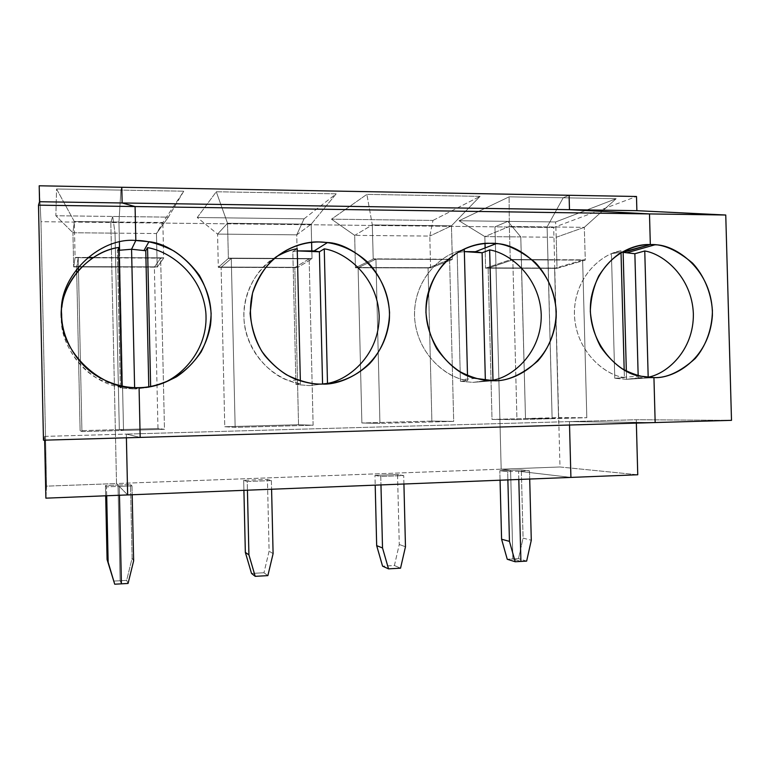 <?xml version="1.0" encoding="UTF-8"?>
<svg xmlns="http://www.w3.org/2000/svg" width="770" height="770" viewBox="0 0 770 770"><rect width="100%" height="100%" fill="white"/><g stroke="black" fill="none" stroke-linecap="round" stroke-linejoin="round"><path stroke-width="0.58" stroke-dasharray="3.85 2.89" d="M121.67 387.397L99.782 379.774C76.615 368.022 61.071 340.994 61.282 317.75L61.648 314.449L61.282 317.75C60.099 349.205 90.244 383.614 121.67 387.397L121.641 385.972L121.67 387.397L120.361 387.926L121.67 387.397M139.072 387.647L134.644 389.062L120.361 387.926L117.358 250.568L118.609 247.459L117.358 250.568L120.361 387.926L134.644 389.062L134.615 387.599L134.644 389.062L139.072 387.647M105.471 485.533L105.692 495.803L105.471 485.533L106.51 486.842L105.471 485.533L118.012 485.061L105.471 485.533M106.703 495.765L106.51 486.842L106.703 495.765M110.822 222.492L116.52 483.541L46.566 486.149L40.974 221.702L110.822 222.492L40.974 221.702L39.203 185.791L40.974 221.702L46.566 486.149L45.882 498.161L46.566 486.149L116.52 483.541L118.012 485.061L120.101 580.734L121.41 583.833L120.101 580.734L113.536 581.1L120.101 580.734L118.012 485.061L116.52 483.541L110.822 222.492L112.699 216.447L55.854 215.744L56.566 188.987L74.305 221.51L75.094 257.7L73.66 266.921L72.938 232.752L74.305 221.51L72.938 232.752L55.854 215.744L72.938 232.752L115.028 233.146L112.699 216.447L110.822 222.492L112.699 216.447L115.028 233.146L72.938 232.752L73.66 266.603L115.76 266.728L115.028 233.146L115.76 266.728L73.66 266.632L115.75 266.757L73.66 266.921L115.75 267.046L73.66 266.921L75.094 257.7L87.366 257.757L75.085 257.401L119.745 257.613L123.518 430.44L81.928 431.585L80.109 430.68L76.711 272.532L80.109 430.68L119.321 429.612L115.77 267.007L76.596 266.892L78.194 257.748L78.386 266.757L78.194 257.748L87.328 257.796L78.194 257.748L76.634 268.922L76.596 266.892L115.77 267.007L119.321 429.612L80.109 430.68L81.928 431.585L78.463 270.443L81.928 431.585L123.518 430.44L119.321 429.612L123.518 430.44L119.735 257.95L92.997 257.825L119.745 257.613L75.075 257.43L74.305 221.51L118.946 222.02L119.389 242.155L118.946 222.02L74.305 221.51L56.566 188.987L120.909 190.103L118.946 222.02L120.909 190.103L56.566 188.987L55.854 215.744L112.699 216.447L115.028 233.146L156.464 233.531L157.196 267.171L163.673 257.825L119.725 257.652L119.562 250.173L119.725 257.652L119.562 250.173L119.725 257.652L163.644 257.854L162.855 222.52L163.673 258.123L157.196 267.171L115.75 267.046L154.375 267.132L160.651 258.142L119.754 257.911L163.673 258.123L119.745 257.613L163.673 257.825L119.725 257.652L160.651 258.142L164.472 429.314L123.518 430.44L119.735 257.95L123.518 430.44L164.472 429.314L157.975 428.553L119.321 429.612L123.518 430.44L119.321 429.612L157.975 428.553L154.375 267.132L115.77 267.007L119.321 429.612L115.75 267.046L157.205 266.853L115.75 266.757L157.186 266.892L115.75 266.757L157.205 266.853L156.464 233.531L168.37 217.14L112.699 216.447L168.37 217.14L183.751 191.191L162.855 222.52L118.946 222.02L162.855 222.52L156.464 233.531L115.028 233.146L115.76 266.728L115.028 233.146L112.699 216.447L110.822 222.492L494.956 226.842L110.822 222.492L116.52 483.541L501.174 469.18L510.597 470.287L499.826 470.701L507.661 471.654L518.595 471.24L570.916 477.41L518.595 471.24L507.661 471.654L507.873 479.903L507.661 471.654L499.826 470.701L510.597 470.287L512.878 558.943L520.924 561.436L512.878 558.943L507.247 559.261L512.878 558.943L510.597 470.287L501.174 469.18L116.52 483.541L110.822 222.492M121.795 187.274L120.909 190.103L121.795 187.274L120.909 190.103L183.751 191.191L120.909 190.103L121.795 187.274M118.667 250.327L117.358 250.568L118.667 250.327M61.282 317.75L61.85 307.259M44.573 436.397L126.319 434.097L140.169 437.408L126.319 434.097L44.573 436.397L44.65 440.161L44.573 436.397L43.466 440.199L44.573 436.397M126.395 437.803L126.319 434.097L126.395 437.803L126.319 434.097L569.444 421.614L655.164 422.547L569.444 421.614L126.319 434.097L126.395 437.803M119.475 495.254L119.273 486.361L106.51 486.842L119.273 486.361L127.656 494.927L119.273 486.361L119.475 495.254L119.273 486.361L131.988 485.88L130.486 484.59L132.103 558.212L126.646 580.368L120.101 580.734L118.012 485.061L130.486 484.59L118.012 485.061L116.52 483.541L118.012 485.061L120.101 580.734L121.41 583.833L120.101 580.734L126.646 580.368L128.07 583.458L126.646 580.368L132.103 558.212L130.486 484.59L131.988 485.88L132.18 494.754L131.988 485.88L119.273 486.361L119.475 495.254M251.52 573.438L263.956 572.755L267.864 575.623L263.956 572.755L251.52 573.438M217.583 234.099L227.535 223.262L228.382 258.422L218.305 267.354L217.583 234.099L197.255 217.506L216.283 191.759L336.182 193.838L311.176 224.214L227.535 223.262L216.283 191.759L227.535 223.262L217.583 234.099L296.739 234.84L304.054 218.834L197.255 217.506L217.583 234.099L218.295 267.075L297.451 267.315L218.334 267.046L297.509 267.286L296.739 234.84L217.583 234.099M140.169 437.408L126.319 434.097L140.169 437.408M221.115 267.334L231.269 258.47L235.158 427.369L224.763 426.734L221.115 267.334L294.823 267.556L309.155 258.845L313.12 425.233L235.158 427.369L231.269 258.47L309.155 258.845L231.269 258.47L221.115 267.334L224.763 426.734L235.158 427.369L313.12 425.233L298.539 424.722L224.763 426.734L298.539 424.722L294.823 267.556L221.115 267.334M227.535 223.262L311.176 224.214L311.609 242.3L311.176 224.214L296.739 234.84L297.451 267.315L218.305 267.354L297.461 267.594L218.305 267.354L228.382 258.422L227.535 223.262M311.802 250.635L311.994 258.566L228.334 258.162L312.052 258.528L228.372 258.133L312.052 258.528L228.382 258.422L312.052 258.816L297.461 267.594L312.052 258.816L311.802 250.635M119.389 242.155L118.946 222.02L120.909 190.103L118.946 222.02L119.389 242.155M271.387 480.596L247.228 481.51L247.43 490.201L247.228 481.51L271.387 480.596L267.431 479.441L269.105 551.166L263.956 572.755L269.105 551.166L267.431 479.441L243.676 480.336L267.431 479.441L271.387 480.596L271.589 489.239L271.387 480.596M275.872 257.026C255.082 268.287 237.141 301.859 246.4 333.824C255.736 365.452 282.426 381.092 300.425 383.922L300.348 380.861L300.425 383.922L295.959 384.5L292.821 251.636L297.22 248.652L292.821 251.636L295.959 384.5L309.328 385.606L322.572 383.98L309.328 385.606L295.959 384.5L300.425 383.922L289.453 380.9C267.517 374.336 240.288 344.142 244.215 307.538C248.71 271.31 277.893 251.617 297.22 248.652M150.641 386.829L156.82 385.173L150.641 386.829M148.783 386.829L148.803 387.368L134.644 389.062L148.803 387.368L148.783 386.829M243.907 490.336L243.676 480.336L247.228 481.51L243.676 480.336L243.907 490.336M569.097 195.282L563.207 197.784L509.095 196.841L459.055 220.759L507.815 221.365L494.956 226.842L501.174 469.18L494.956 226.842L507.815 221.365L459.055 220.759L509.095 196.841L563.207 197.784L547.104 226.909L509.336 226.476L510.289 259.76L485.562 268.162L485.129 247.94L485.552 267.893L521.502 268.008L485.639 267.864L521.598 267.979L520.79 236.929L507.815 221.365L520.79 236.929L484.84 236.592L509.336 226.476L509.095 196.841L509.336 226.476L484.84 236.592L459.055 220.759L484.84 236.592L520.79 236.929L521.598 267.979L485.562 268.162L521.511 268.268L485.562 268.162L510.289 259.76L509.336 226.476L547.104 226.909L547.961 259.692L510.183 259.509L548.067 259.663L510.279 259.48L548.067 259.663L510.289 259.76L548.076 259.933L552.129 418.668L516.949 419.631L492.02 419.438L491.029 380.707L492.02 419.438L516.949 419.631L512.82 259.798L516.949 419.631L552.129 418.668L525.496 418.524L492.02 419.438L525.496 418.524L521.598 268.239L488.142 268.133L512.82 259.798L547.971 259.971L512.82 259.798L488.142 268.133L521.598 268.239L525.496 418.524L552.129 418.668L547.104 226.909L563.207 197.784L569.097 195.282L563.207 197.784L616.164 198.708L555.632 221.962L507.815 221.365L520.79 236.929L556.219 237.266L555.632 221.962L556.219 237.266L520.79 236.929L521.598 267.979L557.028 268.085L556.219 237.266L584.305 227.333L616.164 198.708L584.305 227.333L547.104 226.909L563.207 197.784L569.097 195.282M304.054 218.834L336.182 193.838L216.283 191.759L197.255 217.506L304.054 218.834L296.739 234.84L311.176 224.214L336.182 193.838L304.054 218.834M432.971 220.432L480.085 196.34L366.876 194.377L331.485 219.171L432.971 220.432L331.485 219.171L366.876 194.377L480.085 196.34L451.441 225.822L372.314 224.917L373.219 259.105L355.413 267.767L354.691 235.379L372.314 224.917L366.876 194.377L372.314 224.917L354.691 235.379L331.485 219.171L354.691 235.379L429.804 236.082L432.971 220.432L429.804 236.082L354.691 235.379L355.403 267.498L430.603 267.7L355.471 267.469L430.603 267.7L429.804 236.082L430.603 267.7L355.413 267.767L430.526 267.989L355.413 267.767L373.219 259.105L372.314 224.917L451.441 225.822L452.288 259.23L373.142 258.855L452.385 259.48L373.219 259.105L452.385 259.48L430.526 267.989L452.385 259.48L451.441 225.822L429.804 236.082L451.441 225.822L480.085 196.34L432.971 220.432M297.268 250.895L292.821 251.636L297.268 250.895M569.531 425.021L569.444 421.614L569.531 425.021M127.656 494.927L119.273 486.361L127.656 494.927M374.961 475.398L380.765 476.457L403.721 475.591L397.541 474.541L374.961 475.398L397.541 474.541L399.264 544.477L394.413 565.517L400.544 568.183L394.413 565.517L382.584 566.171L394.413 565.517L399.264 544.477L397.541 474.541L403.721 475.591L380.765 476.457L380.967 484.917L380.765 476.457L374.961 475.398L375.202 485.148L374.961 475.398M160.651 258.142L154.375 267.132L157.975 428.553L164.472 429.314L160.651 258.142M183.751 191.191L168.37 217.14L156.464 233.531L162.855 222.52L183.751 191.191M322.476 384.057L309.328 385.606L322.476 384.057M134.615 387.599L134.644 389.062L134.615 387.599M133.633 560.878L132.103 558.212L133.633 560.878M358.108 267.748L375.924 259.153L379.937 423.394L361.871 422.99L358.108 267.748L428.053 267.96L449.603 259.5L453.684 421.373L379.937 423.394L375.924 259.153L449.603 259.5L375.924 259.153L358.108 267.748L361.871 422.99L379.937 423.394L453.684 421.373L431.874 421.084L361.871 422.99L431.874 421.084L428.053 267.96L358.108 267.748M403.923 484.012L403.721 475.591L403.923 484.012M460.431 250.712C440.43 254.793 412.191 281.089 414.674 318.963C418.043 356.625 448.429 378.176 467.631 380.678L467.506 375.519L467.631 380.678L460.422 381.285L457.168 252.637L464.31 249.769L457.168 252.637L460.422 381.285L472.963 382.363L485.379 380.794L472.963 382.363L460.422 381.285L467.631 380.678L462.664 379.494C443.048 375.211 415.222 350.764 414.481 314.622C414.414 278.519 441.287 254.86 460.431 250.712M464.358 251.597L457.168 252.637L464.358 251.597M309.155 258.845L294.823 267.556L298.539 424.722L313.12 425.233L309.155 258.845M493.714 380.717L472.963 382.363L493.714 380.717M488.161 380.572L485.379 380.794L488.161 380.572M273.1 553.64L269.105 551.166L273.1 553.64M485.023 243.493L484.84 236.592L485.023 243.493M491.019 380.342L488.142 268.133L491.019 380.342M518.807 479.469L518.595 471.24L518.807 479.469M620.976 250.808C602.525 253.359 573.929 276.469 574.391 314.487C575.931 352.506 605.778 375.317 624.393 377.627L624.181 369.908L624.393 377.627L614.778 378.272L611.428 253.58L620.976 250.808L621.024 252.599L620.976 250.808L611.428 253.58L614.778 378.272L626.559 379.331L626.337 371.073L626.559 379.331L614.778 378.272L624.393 377.627L622.882 377.3C604.094 374.422 575.055 350.6 574.372 313.101C574.661 275.699 602.775 253.407 620.976 250.808M500.067 480.211L499.826 470.701L500.067 480.211M621.38 252.387L611.428 253.58L621.38 252.387M449.603 259.5L428.053 267.96L431.874 421.084L453.684 421.373L449.603 259.5M653.942 377.579L626.559 379.331L653.942 377.579L626.559 379.331L646.742 377.262L638.224 377.81L638.166 375.654L638.224 377.81L626.559 379.331L653.942 377.579M405.472 546.767L399.264 544.477L405.472 546.767M636.357 423.086L636.261 419.737L569.444 421.614L636.261 419.737L636.357 423.086M637.753 474.763L559.982 466.986L553.697 227.506L636.492 196.485L553.697 227.506L559.982 466.986L501.174 469.18L494.956 226.842L553.697 227.506L494.956 226.842L507.815 221.365L555.632 221.962L616.164 198.708L563.207 197.784L547.104 226.909L584.305 227.333L585.287 260.106L556.941 268.374L521.511 268.268L525.496 418.524L558.529 417.619L554.612 268.335L521.598 268.239L554.612 268.335L558.529 417.619L586.817 417.715L552.129 418.668L547.971 259.971L582.63 260.135L586.817 417.715L582.63 260.135L554.612 268.335L582.63 260.135L547.971 259.971L585.287 259.837L547.961 259.692L585.171 259.865L547.961 259.692L547.104 226.909L552.129 418.668L586.817 417.715L525.496 418.524L552.129 418.668L525.496 418.524L521.511 268.268L556.941 268.374L585.287 260.106L584.305 227.333L556.219 237.266L557.028 268.085L521.502 268.008L556.941 268.374L521.511 268.268L520.79 236.929L507.815 221.365L494.956 226.842L501.174 469.18L510.597 470.287L521.319 469.892L523.08 538.115L518.499 558.635L512.878 558.943L510.597 470.287L512.878 558.943L518.499 558.635L523.08 538.115L531.29 540.242L523.08 538.115L521.319 469.892L529.49 470.826L529.702 479.036L529.49 470.826L518.595 471.24L570.916 477.41L518.595 471.24L529.49 470.826L521.319 469.892L510.597 470.287L501.174 469.18L559.982 466.986L637.753 474.763M731.5 420.343L636.261 419.737L731.5 420.343M655.164 422.547L569.444 421.614L655.164 422.547M626.337 371.073L626.559 379.331L626.337 371.073M526.641 561.109L518.499 558.635L526.641 561.109M520.924 561.436L512.878 558.943L520.924 561.436M99.195 379.456L100.822 378.234M297.153 379.764L289.453 380.9M475.494 378.359L462.664 379.494M622.882 377.3L640.111 376.135"/><path stroke-width="1.16" d="M61.648 314.449C61.417 337.501 76.48 365.5 100.822 378.234C113.739 384.913 126.482 388.051 139.072 387.647C102.141 391.564 59.271 351.592 61.648 314.449C57.702 277.335 98.801 236.996 135.828 240.49C98.801 236.996 57.702 277.335 61.648 314.449M105.692 495.803L107.078 559.492L108.147 562.196L106.703 495.765L108.147 562.196L114.72 584.209L107.078 559.492L105.692 495.803M78.386 266.757L78.463 270.443L78.386 266.757M76.711 272.532L76.634 268.922L76.711 272.532M87.328 257.796L92.997 257.825L87.328 257.796M87.366 257.757L93.055 257.786L87.366 257.757M87.722 257.459L93.516 257.488L87.722 257.459M119.389 242.155L119.562 250.173L119.389 242.155M39.203 185.791L121.795 187.274L39.203 185.791L39.539 201.73L38.5 205.157L135.077 206.543L122.141 202.972L39.539 201.73L39.203 185.791M61.85 307.259C64.459 278.374 91.418 251.472 118.609 247.459L121.641 385.972L118.609 247.459C87.405 251.626 58.77 286.325 61.282 317.75M131.564 249.249L118.667 250.327L131.564 249.249L135.828 240.49L135.077 206.543L38.5 205.157L43.466 440.199L140.169 437.408L139.072 387.647L140.169 437.408L43.466 440.199L38.5 205.157L39.539 201.73L122.141 202.972L121.795 187.274L122.141 202.972L135.077 206.543L135.828 240.49L131.564 249.249L134.615 387.599L131.564 249.249L145.771 250.741L148.783 386.829L145.771 250.741L147.551 247.651L150.631 386.53L147.551 247.651L145.771 250.741L131.564 249.249L134.615 387.599L131.564 249.249L135.828 240.49C146.916 240.356 159.554 243.821 173.712 250.885C183.077 256.824 191.605 264.947 199.286 275.246C205.908 286.844 209.863 299.617 211.153 313.583C210.508 327.568 207.13 340.398 201.037 352.083C193.809 362.487 185.647 370.717 176.542 376.78C162.682 384.028 150.189 387.647 139.072 387.647L140.169 437.408L655.164 422.547L140.169 437.408L139.072 387.647C160.304 388.638 202.192 371.823 210.47 325.315C216.659 277.537 174.674 243.744 148.937 241.732L135.828 240.49L131.564 249.249M44.65 440.161L45.882 498.161L127.656 494.927L126.395 437.803L127.656 494.927L45.882 498.161L44.65 440.161M121.41 583.833L114.72 584.209L121.41 583.833L119.475 495.254L121.41 583.833L128.07 583.458L133.633 560.878L132.18 494.754L133.633 560.878L128.07 583.458L121.41 583.833L119.475 495.254L121.41 583.833M107.078 559.492L114.72 584.209L107.078 559.492M267.864 575.623L255.207 576.335L251.52 573.438L245.341 552.388L243.907 490.336L245.341 552.388L248.922 554.891L255.207 576.335L267.864 575.623L273.1 553.64L271.589 489.239L273.1 553.64L267.864 575.623M311.609 242.3L311.802 250.635L311.609 242.3M247.43 490.201L248.922 554.891L247.43 490.201M655.164 422.547L653.942 377.579C644.885 377.983 634.393 375.096 622.497 368.917C614.576 363.642 607.309 356.298 600.696 346.875C594.96 336.192 591.495 324.372 590.311 311.407C590.811 298.423 593.641 286.575 598.8 275.853C604.902 266.372 611.775 258.951 619.398 253.609C630.948 247.305 641.256 244.311 650.323 244.6L649.495 213.916L135.077 206.543L135.828 240.49L135.077 206.543L122.141 202.972L569.473 209.671L569.097 195.282L121.795 187.274L122.141 202.972L121.795 187.274L569.097 195.282L569.473 209.671L122.141 202.972L135.077 206.543L649.495 213.916L569.473 209.671L649.495 213.916L650.323 244.6C633.489 243.349 599.638 256.372 591.245 297.759C584.411 340.629 618.425 373.777 640.111 376.135L653.942 377.579L655.164 422.547L731.5 420.343L655.164 422.547L653.942 377.579C672.018 379.004 709.141 360.957 712.394 315.411C713.02 269.202 674.578 244.215 654.866 244.822L650.323 244.6L621.38 252.387L650.323 244.6L623.142 252.368L626.337 371.073L623.142 252.368L626.337 371.073L623.142 252.368L634.865 253.725L638.166 375.654L634.865 253.725L623.142 252.368L650.323 244.6C662.806 243.811 676.878 249.981 692.548 263.099C703.347 274.678 711.134 291.705 712.414 310.705C712.192 329.714 705.349 346.837 695.185 358.56C680.228 371.891 666.474 378.224 653.942 377.579L655.164 422.547M322.476 384.057C312.129 384.5 300.165 381.419 286.604 374.836C277.575 369.205 269.308 361.361 261.8 351.284C255.294 339.878 251.405 327.231 250.125 313.361L252.522 293.197C256.872 280.578 263.042 269.952 271.04 261.328C287.816 246.15 305.757 241.953 319.078 241.953C332.409 242.165 350.273 246.66 367.165 261.733C379.408 274.101 388.195 292.273 389.553 312.562C389.197 332.861 381.294 351.149 369.648 363.681C353.488 378.975 335.816 383.691 322.476 384.057C342.717 385.298 383.547 367.492 389.302 320.57C392.565 272.638 350.783 243.041 327.519 242.54L319.078 241.953C300.81 241.068 266.189 252.146 253.051 291.301C246.91 313.303 252.108 338.386 264.745 355.519C274.957 367.531 285.766 375.616 297.153 379.764C306.681 382.988 315.123 384.423 322.476 384.057M493.714 380.717C484.032 381.131 472.847 378.157 460.162 371.775C451.711 366.337 443.972 358.743 436.927 349.003C430.834 337.972 427.167 325.758 425.935 312.351C426.282 292.186 434.039 274.149 445.349 262.06C460.989 247.391 477.737 243.32 490.192 243.32C503.513 242.512 518.508 248.883 535.198 262.435C546.681 274.399 554.949 291.974 556.267 311.6C555.979 331.235 548.635 348.925 537.768 361.043C521.771 374.817 507.084 381.371 493.714 380.717C512.849 382.074 551.926 363.989 556.181 317.577C557.807 270.357 517.517 243.445 496.198 243.657L490.192 243.32C472.568 242.213 437.947 254.514 427.533 295.353C418.312 337.77 451.826 374.384 475.494 378.359L493.714 380.717M297.22 248.652L300.348 380.861L297.22 248.652C290.454 249.875 283.341 252.666 275.872 257.026M156.82 385.173C179.564 379.466 209.238 350.437 205.773 311.802C201.567 273.398 169.044 250.982 147.551 247.651C169.044 250.982 201.567 273.398 205.773 311.802C209.238 350.437 179.564 379.466 156.82 385.173M322.572 383.98L319.406 251.8L297.268 250.895L314.17 250.905L319.406 251.8L324.266 248.835C345.306 251.915 377.675 276.343 379.158 315.729C379.62 355.134 348.406 380.043 327.491 383.393L322.572 383.98L327.491 383.393C348.406 380.043 379.62 355.134 379.158 315.729C377.675 276.343 345.306 251.915 324.266 248.835L327.491 383.393L324.266 248.835L319.406 251.8L322.572 383.98M126.395 437.803L127.656 494.927L570.916 477.41L569.531 425.021L570.916 477.41L127.656 494.927L126.395 437.803M245.341 552.388L251.52 573.438L255.207 576.335L248.922 554.891L245.341 552.388M400.544 568.183L388.523 568.857L382.584 566.171L376.674 545.641L375.202 485.148L376.674 545.641L382.517 547.961L388.523 568.857L400.544 568.183L405.472 546.767L403.923 484.012L405.472 546.767L400.544 568.183M380.967 484.917L382.517 547.961L380.967 484.917M464.31 249.769L460.431 250.712L464.31 249.769L467.506 375.519L464.31 249.769M485.36 380.313L482.107 252.791L464.358 251.597L475.388 251.703L482.107 252.791L489.653 249.932C509.365 252.906 539.77 276.555 541.252 314.699C541.772 352.853 512.579 376.954 492.993 380.178L488.161 380.572L492.993 380.178C512.579 376.954 541.772 352.853 541.252 314.699C539.77 276.555 509.365 252.906 489.653 249.932L492.993 380.178L489.653 249.932L482.107 252.791L485.36 380.313M376.674 545.641L382.584 566.171L388.523 568.857L382.517 547.961L376.674 545.641M520.924 561.436L515.207 561.754L507.247 559.261L501.588 539.221L500.067 480.211L501.588 539.221L509.451 541.368L515.207 561.754L520.924 561.436L518.807 479.469L520.924 561.436L526.641 561.109L520.924 561.436L518.807 479.469L520.924 561.436M485.129 247.94L485.023 243.493L485.129 247.94M507.873 479.903L509.451 541.368L507.873 479.903M624.181 369.908L621.024 252.599L624.181 369.908M501.588 539.221L507.247 559.261L515.207 561.754L509.451 541.368L501.588 539.221M569.531 425.021L570.916 477.41L637.753 474.763L636.357 423.086L637.753 474.763L570.916 477.41L569.531 425.021M636.492 196.485L636.877 210.682L725.754 215.013L731.5 420.343L725.754 215.013L636.877 210.682L636.492 196.485L569.097 195.282L636.492 196.485M648.186 377.165C666.57 374.047 693.943 350.706 693.366 313.727C691.893 276.767 663.278 253.85 644.76 250.972L648.186 377.165L644.76 250.972L634.865 253.725L644.76 250.972C663.278 253.85 691.893 276.767 693.366 313.727C693.943 350.706 666.57 374.047 648.186 377.165L646.742 377.262L648.186 377.165M569.097 195.282L569.473 209.671L636.877 210.682L569.473 209.671L649.495 213.916L725.754 215.013L649.495 213.916L650.323 244.6L649.495 213.916L569.473 209.671L569.097 195.282M531.29 540.242L526.641 561.109L531.29 540.242L529.702 479.036L531.29 540.242M148.937 241.732L144.038 250.404M327.519 242.54L314.17 250.905M496.198 243.657L475.388 251.703M654.866 244.822L627.502 252.57"/></g></svg>
